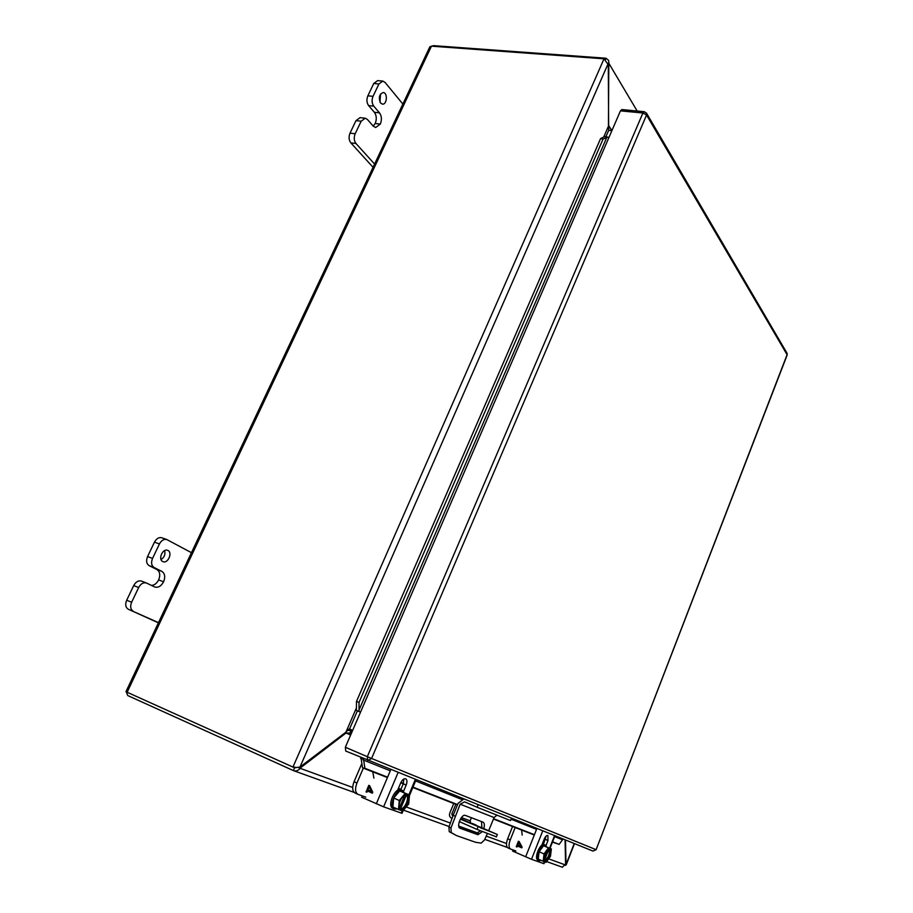<?xml version="1.0" encoding="UTF-8"?>
<svg xmlns="http://www.w3.org/2000/svg" width="913" height="913" viewBox="0 0 913 913"><rect width="100%" height="100%" fill="white"/><g stroke="black" fill="none" stroke-linecap="round" stroke-linejoin="round"><path stroke-width="1.37" d="M357.691 794.207L355.009 793.009C352.281 791.149 351.962 787.383 354.05 781.722L361.662 763.941M363.317 768.13L356.949 783.012L354.05 781.722M365.805 797.152L357.896 794.31C355.168 792.45 354.849 788.684 356.949 783.012M373.908 778.116L372.778 771.839M400.442 789.3L398.433 788.33M398.365 788.501L400.887 789.46M398.308 788.638L400.83 789.608M398.456 788.261L400.933 789.346L398.467 788.227M510.401 848.987L507.936 847.903C506.087 846.556 505.985 843.509 507.651 838.773L512.57 826.516M515.183 827.532L510.23 839.914L507.651 838.773M515.856 850.962L510.504 849.044C508.655 847.698 508.564 844.651 510.23 839.914M522.19 835.098L521.62 830.054M542.47 843.566L543.589 844.057L542.425 843.692M542.379 843.806L543.509 844.24M480.17 827.064L493.625 832.884L479.964 827.577M476.118 825.078L472.318 823.435L476.118 825.078M452.369 815.629L451.844 813.951L455.815 804.319M460.38 819.155L497.345 834.493L460.631 818.721M453.727 803.497L449.801 813.049C449.07 815.366 449.595 817.032 451.364 818.082L452.061 818.39M459.307 821.586L477.02 829.415L478.035 826.927M461.419 817.569L470.127 820.844L470.651 822.487M470.127 820.844L471.405 817.728M477.02 829.415L496.398 836.844M482.372 831.617L477.933 834.722L460.015 828.228C456.055 826.836 461.613 813.609 465.368 815.423L483.091 822.191C484.461 823.047 484.712 825.078 483.856 828.285M478.092 804.901L477.134 807.263L464.58 801.854L460.141 804.193L450.954 827.965L451.262 832.588L456.466 835.566L475.513 842.265L481.185 843.133L484.483 839.971L487.348 833.637M488.786 830.453L494.07 817.546L460.141 804.193M459.524 827.886L475.947 833.843L480.352 830.796M481.881 827.418L481.516 821.586M450.954 827.965L448.922 827.052L449.23 831.675L456.466 835.566M448.922 827.052L453.179 815.309L455.21 816.211M453.179 815.309L458.109 803.314L463.667 799.092M496.946 815.149L494.07 817.546M511.44 818.299L510.527 820.559L477.134 807.263M126.314 691.871L127.763 695.569L293.381 770.583L294.614 767.673M293.381 770.583L293.735 770.72C296.291 771.337 298.425 770.538 300.137 768.312L297.878 767.297L294.899 767.787M431.461 46.164L127.147 692.259L125.971 691.655L429.818 46.86L431.461 46.164L604.018 58.809L608.286 64.675L608.674 130.342L605.947 136.653M127.147 692.259L292.936 767.068L294.648 767.685L299.978 767.057L300.948 767.479L300.137 768.312L352.669 787.451M431.541 46.164L433.641 45.661L606.027 58.238L605.387 59.699M565.581 864.12L566.22 864.851L565.398 865.353M565.067 839.857L565.581 864.212L562.271 867.179M604.018 58.809L292.936 767.068L294.91 767.114M608.092 63.317L608.891 63.374L608.617 60.406L606.027 58.238M574.22 843.544L566.106 864.349L565.569 863.584M566.003 863.766L565.501 840.04M345.228 732.705L346.004 733.036L300.948 767.479M347.442 730.286L352.441 730.845M348.64 729.259L351.083 729.67L348.64 729.259L345.913 732.18L299.978 767.057L608.172 63.579M637.171 111.032L608.891 63.374L608.263 64.481M608.788 64.526L608.446 125.96M350.649 734.999L346.004 733.036L349.953 733.071L351.151 730.309M349.953 733.071L351.243 733.618M351.083 729.67L352.669 730.332L349.531 729.008L357.382 710.862M610.569 130.536L611.014 129.509L608.937 126.017L611.151 129.52M611.881 130.673L608.674 130.342M611.014 129.509L612.326 129.646M141.686 581.182L141.412 581.056C138.388 580.303 135.82 581.809 133.697 585.598L126.679 600.252C125.013 604.497 125.56 607.487 128.299 609.233L158.406 622.837M162.297 537.985L161.806 537.768C158.908 537.084 156.465 538.544 154.468 542.139L147.564 556.576C145.92 560.776 146.434 563.789 149.104 565.626L156.91 569.541C159.958 571.641 160.528 575.099 158.645 579.903L158.634 579.915C156.819 583.407 154.434 585.233 151.467 585.416M164.637 550.585C165.538 554.351 164.351 557.352 161.042 559.578M133.697 585.598L138.662 587.527L131.643 602.238L126.679 600.252M138.662 587.527C140.785 583.738 143.364 582.209 146.377 582.973L154.822 587.025C158.269 587.881 161.19 586.135 163.587 581.798L158.645 579.903L163.587 581.798C165.481 576.959 164.911 573.501 161.863 571.401L154.08 567.498C151.41 565.649 150.907 562.625 152.551 558.425L147.564 556.576M154.468 542.139L159.455 543.943L152.551 558.425M159.455 543.943C161.464 540.336 163.906 538.875 166.794 539.549L191.468 552.685M128.299 609.233L158.497 622.643M133.252 611.231C130.513 609.485 129.977 606.494 131.643 602.238M162.719 561.529C157.823 559.384 162.708 548.188 167.593 550.322C172.945 551.977 168.175 563.892 163.039 561.666L162.719 561.529M356.002 120.63L361.16 121.212L365.246 118.222L360.076 117.651L356.002 120.63L350.01 133.15C348.549 136.893 348.823 140.134 350.832 142.873L373.063 167.307M373.759 83.482L378.941 83.962L382.787 81.086L377.617 80.606L373.759 83.482L367.859 95.819C366.41 99.54 366.672 102.792 368.612 105.6L374.364 112.288C376.578 115.495 376.864 119.226 375.209 123.483L373.212 126.108L367.425 119.466L365.246 118.222M380.538 94.016L379.991 102.108M361.16 121.212L355.168 133.766L350.01 133.15M374.364 112.288L379.5 112.847C381.714 116.065 381.988 119.797 380.333 124.065L375.665 127.523L373.212 126.108M379.5 112.847L373.771 106.136C371.831 103.329 371.591 100.065 373.029 96.344L367.859 95.819M378.941 83.962L373.029 96.344M382.787 81.086L385.069 82.421L402.873 104.059M350.832 142.873L355.979 143.512L374.592 164.066M355.979 143.512C353.982 140.773 353.719 137.532 355.168 133.766M380.607 103.055C378.324 97.714 379.203 94.21 383.243 92.521C387.888 92.727 387.032 104.892 382.421 104.116L380.607 103.055M380.333 124.065L375.209 123.483L380.333 124.077M399.997 809.991L402.747 811.086L408.693 803.976L409.503 794.983L399.689 790.932L393.686 798.019L392.91 807.058L399.951 810.093L400.271 809.317C396.527 806.807 401.857 794.127 406.411 794.698L406.73 793.933L405.269 793.374L399.266 800.496L393.686 798.019M399.689 790.932L405.269 793.374M409.503 794.983L406.73 793.933M399.266 800.496L398.479 809.557M404.025 795.554L406.411 794.698M399.46 807.765L404.699 795.303M400.271 809.317L399.084 806.784M401.458 809.272L400.533 808.861L406.342 795.04L407.255 795.44C410.69 797.905 405.771 809.648 401.458 809.272L401.286 810.561M408.054 794.436L407.255 795.44M407.723 795.2C411.398 797.768 406.171 810.253 401.606 809.797M406.342 795.04C409.766 797.505 404.858 809.238 400.533 808.861M397.109 808.952L394.302 809.066C388.071 806.795 396.425 787.577 402.371 790.43L404.311 792.712M402.496 790.487L400.99 789.825C395.044 786.972 386.69 806.168 392.921 808.439L394.302 809.066M398.011 772.706L383.608 806.83L402.017 813.323L403.147 810.618M397.566 790.396L400.704 782.92C402.234 779.77 403.9 778.401 405.692 778.789C407.164 779.793 407.324 781.882 406.171 785.066L403.546 791.297M383.608 806.83L361.594 797.186M400.761 789.756L403.272 783.799L403.877 778.983M368.818 785.363L367.049 789.448L368.795 785.351L369.662 785.728L372.744 792.244L372.344 793.18L367.425 790.989L366.878 792.244L366.022 791.868L366.558 790.601L366.045 791.868L366.889 792.244M380.995 775.046L378.701 774.156M402.245 783.365L400.75 782.818M367.425 790.989L372.344 793.18M369.194 786.869L371.351 791.366L367.916 789.836L369.194 786.869L371.34 791.354M544.194 861.621L546.077 862.374L550.471 856.303L551.361 848.953L543.543 845.712L539.115 851.761L538.236 859.144L544.171 861.689L544.422 861.05C543.189 855.938 544.787 851.875 549.215 848.873L549.466 848.234L548.473 847.857L544.045 853.929L539.115 851.761M543.543 845.712L548.473 847.857M551.361 848.953L549.466 848.234M544.045 853.929L543.167 861.324M548.062 849.284L549.215 848.873M543.794 859.384L547.617 849.695M544.422 861.05L543.794 859.784M548.975 849.09L549.717 849.41C550.847 854.226 549.341 858.06 545.187 860.936L545.084 862.02M545.187 860.936L544.365 860.571L548.896 849.09M550.368 848.576L549.717 849.41M550.117 849.216C551.338 854.294 549.74 858.346 545.335 861.37M544.365 860.674C541.409 859.772 547.971 846.579 548.953 849.09C550.014 853.929 548.496 857.752 544.365 860.571M541.169 860.445L539.161 860.719C534.858 859.259 541.363 843.144 545.426 845.176L546.704 846.922M545.495 845.198L544.205 844.639C540.142 842.608 533.637 858.711 537.951 860.183L539.161 860.719M542.744 830.887L531.503 859.293L543.965 863.698L544.696 861.849M541.797 845.267L544.251 839.047C545.426 836.411 546.636 835.212 547.868 835.429L547.994 840.508L545.997 845.552M531.503 859.293L512.592 851.076M543.383 844.548L546.088 836.103M528.524 832.782L527.897 832.508M517.009 847.002L516.244 846.671L516.678 845.621L516.256 846.671L517.009 847.002L517.42 845.952L521.791 847.88L517.443 845.963M518.424 841.25L517.055 844.662L518.413 841.25L519.166 841.581L522.099 847.104L521.791 847.88M528.616 832.793L526.596 832.005M518.801 842.528L520.855 846.34L517.808 844.993L518.801 842.528L520.844 846.328M345.719 751.045L592.982 851.087L596.109 849.683L787.086 354.701L646.552 115.038L371.568 758.475L595.915 849.604L592.982 851.087L345.719 751.045L345.354 747.256L360.532 712.151L356.39 710.428L360.509 712.197M360.532 712.151L620.452 110.861L621.856 109.571L644.304 111.706L642.912 113.007L646.552 115.038L646.632 113.349L644.304 111.706M356.39 710.428L356.504 701.401L359.014 702.439L359.06 711.524M607.579 136.996L603.048 139.107L600.571 138.582L604.954 136.448L608.914 137.555M359.014 702.439L603.048 139.107M356.504 701.401L600.571 138.582M563.287 839.138L562.522 839.789L554.625 836.628M363.454 758.68L364.892 768.29L362.495 767.81L361.012 757.63M552.456 842.117L559.144 844.377L552.582 841.809M545.552 839.058L544.433 838.613M534.436 834.699L493.602 818.699M457.573 804.593L412.984 787.132M403.432 783.388L400.944 782.407M387.591 777.18L364.892 768.29M559.144 844.377L562.522 839.789M545.438 839.367L544.308 838.933M534.299 835.018L493.465 819.041M457.436 804.946L412.836 787.508M403.284 783.765L400.773 782.783M387.42 777.568L362.495 767.81M360.567 758.441L363.134 758.943M451.844 813.951L453.476 814.567M477.933 834.722L475.947 833.843M449.23 831.675L451.262 832.588M565.501 864.988L548.633 858.848M506.487 843.486L486.23 836.103M478.264 833.204L458.748 826.094M450.371 823.047L406.205 806.955M345.913 732.18L356.367 708.066M603.767 136.984L608.446 126.188M156.91 569.541L161.863 571.401M154.08 567.498L149.104 565.626M373.771 106.136L368.612 105.6M401.241 813.084L402.165 810.881M408.933 794.732L415.255 779.634M390.73 769.773L376.304 803.817M403.272 783.799L406.171 785.066M543.543 863.561L544.296 861.667M549.592 848.188L554.545 835.623M536.878 828.525L525.637 856.862M545.426 839.401L547.994 840.508M620.452 110.861L642.912 113.007L367.311 756.694L371.568 758.475L367.756 760.54M367.665 760.495L367.311 756.694L345.354 747.256M596.109 849.683L787.166 355.02L787.086 353.32L787.12 355.123M646.415 112.972L786.88 352.966M358.843 710.451L606.883 137.19M536.536 829.381L511.086 819.189M461.852 799.468L415.586 780.935M390.285 770.8L363.123 759.924M357.896 794.31L355.009 793.009M510.504 849.044L507.936 847.903M497.345 834.493L496.352 836.947M574.494 843.646L566.22 864.851M562.454 867.259L546.659 861.575M507.331 847.447L484.769 839.344M449.105 826.539L403.523 810.162M354.141 792.416L293.735 770.72M146.377 582.973L141.412 581.056M166.794 539.549L161.806 537.768M406.068 794.961C402.256 794.344 396.664 806.019 400.202 808.85M415.997 779.93L409.446 795.588M554.944 835.794L550.003 848.36"/></g></svg>

